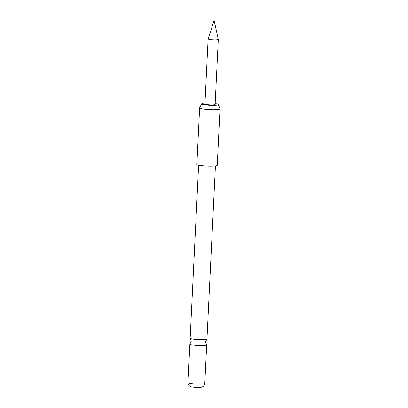 <?xml version="1.0" encoding="UTF-8"?>
<svg xmlns="http://www.w3.org/2000/svg" width="408" height="408" viewBox="0 0 408 408"><rect width="100%" height="100%" fill="white"/><g stroke="black" fill="none" stroke-linecap="round" stroke-linejoin="round"><path stroke-width="0.61" d="M215.424 165.964L206.963 338.997A8.415 1.097 -177.2 0 1 206.876 339.145A8.415 1.097 -177.2 0 1 206.831 339.175A8.415 1.097 -177.2 0 1 197.079 339.599A8.415 1.097 -177.2 0 1 190.23 338.329A8.415 1.097 -177.2 0 1 190.159 338.176L198.619 165.143M212.303 39.857A5.1 0.668 -177.2 0 1 208.111 38.995A5.1 0.668 -177.2 0 1 208.111 38.969L214.124 20.4L218.29 39.469A5.1 0.668 -177.2 0 1 218.295 39.494A5.1 0.668 -177.2 0 1 212.303 39.857M215.123 104.361A5.156 0.673 -177.2 0 1 215.169 104.422A5.156 0.673 -177.2 0 1 209.115 104.836A5.156 0.673 -177.2 0 1 204.882 103.923A5.156 0.673 -177.2 0 1 204.933 103.862M204.974 103.112A8.298 1.081 2.8 0 0 201.868 103.632A8.298 1.081 2.8 0 0 201.756 103.744A8.298 1.081 2.8 0 0 209.013 105.244A8.298 1.081 2.8 0 0 218.178 104.795A8.298 1.081 2.8 0 0 218.295 104.55A8.298 1.081 2.8 0 0 215.159 103.612M218.295 104.55L219.994 108.671A10.195 1.331 -177.2 0 1 220.009 108.752A10.195 1.331 -177.2 0 1 219.851 108.972A10.195 1.331 -177.2 0 1 208.891 109.538A10.195 1.331 -177.2 0 1 199.639 107.753A10.195 1.331 -177.2 0 1 199.665 107.676L201.756 103.744M199.639 107.753L196.875 164.307A10.195 1.331 2.8 0 0 206.127 166.087A10.195 1.331 2.8 0 0 217.087 165.52A10.195 1.331 2.8 0 0 217.245 165.301L220.009 108.752M190.001 343.862A8.415 1.097 2.8 0 0 189.96 343.893A8.415 1.097 2.8 0 0 189.873 344.041A8.415 1.097 2.8 0 0 196.794 345.464A8.415 1.097 2.8 0 0 206.545 345.041A8.415 1.097 2.8 0 0 206.678 344.862A8.415 1.097 2.8 0 0 206.601 344.704L205.545 341.868L206.876 339.145M204.663 383.52A8.415 1.097 2.8 0 0 204.796 383.341C204.729 384.647 204.117 385.733 202.954 386.6L201.72 387.197L197.039 387.6L191.561 386.963L189.73 386.121C188.537 385.203 187.96 384.005 187.991 382.515A8.415 1.097 2.8 0 0 195.621 383.984A8.415 1.097 2.8 0 0 204.663 383.52M190.23 338.329L191.286 341.17L189.96 343.893M204.796 383.341L206.678 344.862M208.111 38.995L204.928 104.066M218.295 39.494L215.113 104.565M187.991 382.515L189.873 344.041"/></g></svg>
